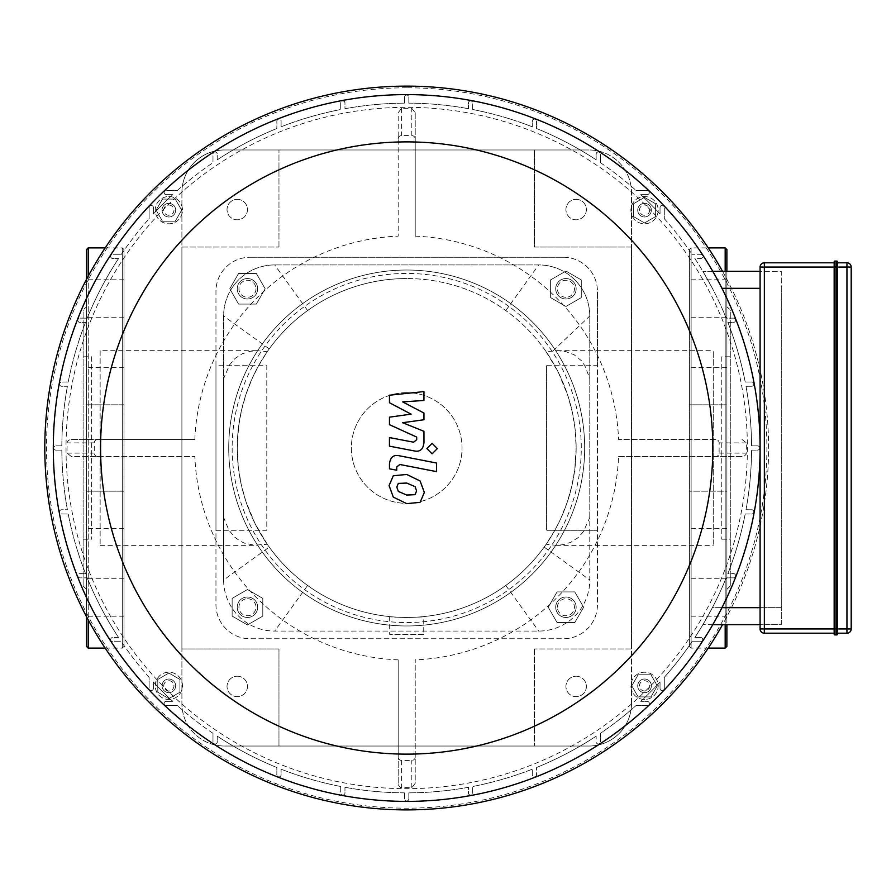 <?xml version="1.0" encoding="UTF-8"?>
<svg xmlns="http://www.w3.org/2000/svg" width="896" height="896" viewBox="0 0 896 896"><rect width="100%" height="100%" fill="white"/><g stroke="black" fill="none" stroke-linecap="round" stroke-linejoin="round"><path stroke-width="0.67" stroke-dasharray="4.48 3.36" d="M726.88 372.837L726.88 404.824L726.88 372.837M689.405 372.837L689.405 404.824L689.405 372.837M726.88 491.176L726.88 528.651L726.88 491.176L689.405 491.176L689.405 528.651L689.405 491.176L689.405 528.651L689.405 491.176L726.88 491.176L726.88 528.651L726.88 491.176M726.88 584.226L726.88 616.213L726.88 584.226M689.405 584.226L689.405 616.213L689.405 584.226M726.88 597.475L726.88 578.738L726.88 597.475M689.405 597.475L689.405 616.213L689.405 597.475M726.88 404.824L726.88 367.349L726.88 404.824L689.405 404.824L689.405 367.349L689.405 404.824L726.88 404.824M726.88 311.774L726.88 279.787L726.88 311.774M689.405 311.774L689.405 279.787L689.405 311.774M726.88 298.525L726.88 279.787L726.88 298.525M689.405 298.525L689.405 279.787L689.405 298.525M726.88 306.645L726.88 589.355L726.88 306.645L730.285 310.05L730.285 585.95L730.285 310.05M726.88 271.309L726.88 624.691M726.88 646.408L726.88 249.592M689.405 249.592L689.405 646.408L689.405 249.592L691.107 247.89L691.107 648.11L691.107 247.89L708.243 247.89M721.773 356.798L721.773 539.202L721.773 356.798L730.285 356.798L730.285 539.202L730.285 356.798M86.52 372.837L86.52 404.824L86.52 372.837M123.995 372.837L123.995 404.824L123.995 372.837M86.52 491.176L86.52 528.651L86.52 491.176L86.52 528.651L86.52 491.176L123.995 491.176L123.995 528.651L123.995 491.176L123.995 528.651L123.995 491.176L86.52 491.176M86.52 584.226L86.52 616.213L86.52 584.226M123.995 584.226L123.995 616.213L123.995 584.226M86.52 597.475L86.52 578.738L86.52 597.475M123.995 597.475L123.995 616.213L123.995 597.475M86.52 404.824L86.52 367.349L86.52 404.824L123.995 404.824L123.995 367.349L123.995 404.824L86.52 404.824M86.52 311.774L86.52 279.787L86.52 311.774M123.995 311.774L123.995 279.787L123.995 311.774M86.52 298.525L86.52 279.787L86.52 298.525M123.995 298.525L123.995 279.787L123.995 298.525M86.52 306.645L86.52 589.355L86.52 306.645L83.115 310.05L83.115 585.95L83.115 310.05M86.52 279.306L86.52 249.592M105.157 247.89L122.293 247.89L123.995 249.592L123.995 646.408L123.995 249.592M91.638 356.798L91.638 539.202L91.638 356.798L83.115 356.798L83.115 539.202L83.115 356.798M834.165 261.946A0.851 0.851 0 0 1 835.016 261.094L835.016 634.906A0.851 0.851 0 0 1 834.165 634.054L834.165 261.946A0.851 0.851 0 0 1 835.016 261.094L836.718 261.094L836.718 267.053L837.581 267.053L837.581 633.203L837.581 267.053L837.581 628.947L851.2 628.947A4.256 4.256 0 0 1 846.944 633.203L837.581 633.203M835.016 634.906L836.718 634.906L836.718 267.053L834.165 267.053L834.165 633.203L834.165 628.947L837.581 628.947M834.165 262.797L834.165 267.053L834.165 262.797L764.344 262.797L764.344 628.947L834.165 628.947M837.581 262.797L837.581 267.053L837.581 262.797L846.944 262.797A4.256 4.256 0 0 1 851.2 267.053L851.2 628.947M834.165 633.203L764.344 633.203A4.256 4.256 0 0 1 760.088 628.947L764.344 628.947L764.344 633.203M834.165 267.053L760.088 267.053A4.256 4.256 0 0 1 764.344 262.797M712.746 624.691L702.867 624.691L712.387 607.656L702.867 624.691L781.29 624.691L781.29 607.667L781.29 624.691L760.088 624.691L760.088 271.309L781.29 271.309L781.29 288.333L781.29 271.309L702.867 271.309L712.387 288.344L702.867 271.309L712.746 271.309M411.107 414.154L389.458 402.741L389.458 395.214L423.942 391.586L423.942 400.467L402.629 401.878L423.942 413.034L423.942 419.765L402.629 422.699L423.942 431.312L423.965 442.714C423.158 449.445 419.877 452.178 414.142 450.901L389.435 446.163L389.435 437.562L413.571 442.198L416.674 439.746L416.674 437.069L389.458 424.682L389.458 417.166L411.107 414.154M416.595 490.93L415.072 494.67L406.739 495.04L398.328 491.422L396.805 487.088L398.328 483.414L406.739 483.056L415.072 486.662L416.595 490.93M406.739 474.466L420.101 480.962L424.346 492.442L420.101 502.331L406.739 503.642L393.299 497.123L389.066 485.576L393.299 475.754L406.739 474.466M399.325 455.784L436.587 463.03L436.587 471.632L399.851 464.486L396.738 466.928L396.738 470.232L389.458 468.821L389.458 463.926C390.298 457.195 393.579 454.485 399.325 455.784M432.107 453.802L426.888 448.582L432.107 443.363L437.326 448.582L432.107 453.802M157.797 679.448L157.797 692.227L168.862 698.622L179.928 692.227L179.928 679.448L168.862 673.053L157.797 679.448L157.797 692.227L168.862 698.622L179.928 692.227L179.928 679.448L168.862 673.053L157.797 679.448L168.862 673.053L179.928 679.448L179.928 692.227L168.862 698.622L157.797 692.227L157.797 679.448L168.862 673.053L179.928 679.448L179.928 692.227L168.862 698.622L157.797 692.227L157.797 679.448M655.614 216.552L655.614 203.773L644.538 197.378L633.472 203.773L633.472 216.552L644.538 222.947L655.614 216.552L655.614 203.773L644.538 197.378L633.472 203.773L633.472 216.552L644.538 222.947L655.614 216.552L644.538 222.947L633.472 216.552L633.472 203.773L644.538 197.378L655.614 203.773L655.614 216.552L644.538 222.947L633.472 216.552L633.472 203.773L644.538 197.378L655.614 203.773L655.614 216.552M638.154 696.909L650.933 696.909L657.317 685.843L650.933 674.766L638.154 674.766L631.758 685.843L638.154 696.909L650.933 696.909L657.317 685.843L650.933 674.766L638.154 674.766L631.758 685.843L638.154 696.909L631.758 685.843L638.154 674.766L650.933 674.766L657.317 685.843L650.933 696.909L638.154 696.909L631.758 685.843L638.154 674.766L650.933 674.766L657.317 685.843L650.933 696.909L638.154 696.909M175.258 199.091L162.467 199.091L156.083 210.157L162.467 221.234L175.258 221.234L181.642 210.157L175.258 199.091L162.467 199.091L156.083 210.157L162.467 221.234L175.258 221.234L181.642 210.157L175.258 199.091L181.642 210.157L175.258 221.234L162.467 221.234L156.083 210.157L162.467 199.091L175.258 199.091L181.642 210.157L175.258 221.234L162.467 221.234L156.083 210.157L162.467 199.091L175.258 199.091M406.706 86.094A361.906 361.906 0 0 1 720.115 628.947A361.906 361.906 0 0 1 93.285 628.947A361.906 361.906 0 0 1 406.706 86.094A361.906 361.906 0 0 1 720.115 628.947A361.906 361.906 0 0 1 93.285 628.947A361.906 361.906 0 0 1 406.706 86.094M406.706 87.797A360.203 360.203 0 0 0 94.763 628.096A360.203 360.203 0 0 0 718.637 628.096A360.203 360.203 0 0 0 406.706 87.797M721.963 607.667L712.387 607.667A344.87 344.87 0 0 0 726.186 577.864A344.87 344.87 0 0 1 712.387 607.667L781.29 607.667L781.29 288.333L781.29 607.667L760.088 607.667M726.186 318.136A344.87 344.87 0 0 0 712.387 288.333A344.87 344.87 0 0 1 726.186 318.136L733.454 318.136A2.128 2.128 0 0 1 735.582 320.275A2.128 2.128 0 0 1 733.454 322.403A2.128 2.128 0 0 0 735.582 320.275A2.128 2.128 0 0 0 733.454 318.136L726.186 318.136A344.87 344.87 0 0 0 694.859 258.53L700.594 258.53A2.128 2.128 0 0 0 702.722 256.402A2.128 2.128 0 0 0 700.594 254.274L692.014 254.274L700.594 254.274A2.128 2.128 0 0 1 702.722 256.402A2.128 2.128 0 0 1 700.594 258.53L694.859 258.53A344.87 344.87 0 0 1 726.186 318.136M727.888 322.403L733.454 322.403L727.888 322.403A344.87 344.87 0 0 1 745.203 382.01A344.87 344.87 0 0 0 727.888 322.403L733.454 322.403A2.128 2.128 0 0 0 735.582 320.275A2.128 2.128 0 0 0 733.454 318.136A2.128 2.128 0 0 1 735.582 320.275A2.128 2.128 0 0 1 733.454 322.403L727.888 322.403A344.87 344.87 0 0 1 745.203 382.01L751.666 382.01A2.128 2.128 0 0 1 753.794 384.138A2.128 2.128 0 0 1 751.666 386.266A2.128 2.128 0 0 0 753.794 384.138A2.128 2.128 0 0 0 751.666 382.01L745.203 382.01A344.87 344.87 0 0 0 727.888 322.403M745.998 386.266L751.666 386.266L745.998 386.266A344.87 344.87 0 0 1 751.565 445.872A344.87 344.87 0 0 0 745.998 386.266L751.666 386.266A2.128 2.128 0 0 0 753.794 384.138A2.128 2.128 0 0 0 751.666 382.01A2.128 2.128 0 0 1 753.794 384.138A2.128 2.128 0 0 1 751.666 386.266L745.998 386.266A344.87 344.87 0 0 1 751.565 445.872L757.534 445.872A2.128 2.128 0 0 1 759.662 448A2.128 2.128 0 0 1 757.534 450.128A2.128 2.128 0 0 0 759.662 448A2.128 2.128 0 0 0 757.534 445.872A2.128 2.128 0 0 1 759.662 448A2.128 2.128 0 0 1 757.534 450.128L751.565 450.128A344.87 344.87 0 0 1 745.998 509.734A344.87 344.87 0 0 0 751.565 450.128A344.87 344.87 0 0 1 745.998 509.734L751.666 509.734A2.128 2.128 0 0 1 753.794 511.862A2.128 2.128 0 0 1 751.666 513.99A2.128 2.128 0 0 0 753.794 511.862A2.128 2.128 0 0 0 751.666 509.734A2.128 2.128 0 0 1 753.794 511.862A2.128 2.128 0 0 1 751.666 513.99L745.203 513.99A344.87 344.87 0 0 1 727.888 573.597A344.87 344.87 0 0 0 745.203 513.99A344.87 344.87 0 0 1 727.888 573.597L733.454 573.597A2.128 2.128 0 0 1 735.582 575.725A2.128 2.128 0 0 1 733.454 577.864A2.128 2.128 0 0 0 735.582 575.725A2.128 2.128 0 0 0 733.454 573.597A2.128 2.128 0 0 1 735.582 575.725A2.128 2.128 0 0 1 733.454 577.864L726.186 577.864A344.87 344.87 0 0 1 694.859 637.47L700.594 637.47A2.128 2.128 0 0 1 702.722 639.598A2.128 2.128 0 0 1 700.594 641.726L692.014 641.726A344.87 344.87 0 0 1 664.294 677.309L664.294 688.464L664.294 677.309A344.87 344.87 0 0 0 692.014 641.726L700.594 641.726A2.128 2.128 0 0 0 702.722 639.598A2.128 2.128 0 0 0 700.594 637.47L694.859 637.47A344.87 344.87 0 0 0 726.186 577.864L733.454 577.864A2.128 2.128 0 0 0 735.582 575.725A2.128 2.128 0 0 0 733.454 573.597L727.888 573.597A344.87 344.87 0 0 0 745.203 513.99L751.666 513.99A2.128 2.128 0 0 0 753.794 511.862A2.128 2.128 0 0 0 751.666 509.734L745.998 509.734A344.87 344.87 0 0 0 751.565 450.128L757.534 450.128A2.128 2.128 0 0 0 759.662 448A2.128 2.128 0 0 0 757.534 445.872L751.565 445.872A344.87 344.87 0 0 0 745.998 386.266M406.706 801.382A353.382 353.382 0 0 1 100.654 271.309A353.382 353.382 0 0 1 712.746 271.309A353.382 353.382 0 0 1 406.706 801.382M660.027 682.002A344.87 344.87 0 0 1 640.707 701.333L647.17 701.333A2.128 2.128 0 0 1 649.298 703.461A2.128 2.128 0 0 1 647.17 705.589L636.014 705.589A344.87 344.87 0 0 1 600.421 733.32L600.421 741.899L600.421 733.32A344.87 344.87 0 0 0 636.014 705.589L647.17 705.589A2.128 2.128 0 0 0 649.298 703.461A2.128 2.128 0 0 0 647.17 701.333L640.707 701.333A344.87 344.87 0 0 0 660.027 682.002L660.027 688.464A2.128 2.128 0 0 0 662.155 690.592A2.128 2.128 0 0 0 664.294 688.464A2.128 2.128 0 0 1 662.155 690.592A2.128 2.128 0 0 1 660.027 688.464L660.027 682.002M664.294 218.691A344.87 344.87 0 0 1 692.014 254.274A344.87 344.87 0 0 0 664.294 218.691L664.294 207.536L664.294 218.691M660.027 207.536A2.128 2.128 0 0 1 662.155 205.408A2.128 2.128 0 0 1 664.294 207.536A2.128 2.128 0 0 0 662.155 205.408A2.128 2.128 0 0 0 660.027 207.536L660.027 213.998L660.027 207.536M640.707 194.667A344.87 344.87 0 0 1 660.027 213.998A344.87 344.87 0 0 0 640.707 194.667L647.17 194.667A2.128 2.128 0 0 0 649.298 192.539A2.128 2.128 0 0 0 647.17 190.411L636.014 190.411L647.17 190.411A2.128 2.128 0 0 1 649.298 192.539A2.128 2.128 0 0 1 647.17 194.667L640.707 194.667M600.421 162.68A344.87 344.87 0 0 1 636.014 190.411A344.87 344.87 0 0 0 600.421 162.68L600.421 154.101L600.421 162.68M596.165 154.101A2.128 2.128 0 0 1 598.293 151.973A2.128 2.128 0 0 1 600.421 154.101A2.128 2.128 0 0 0 598.293 151.973A2.128 2.128 0 0 0 596.165 154.101L596.165 159.835L596.165 154.101M536.558 128.509A344.87 344.87 0 0 1 596.165 159.835A344.87 344.87 0 0 0 536.558 128.509L536.558 121.251L536.558 128.509M532.302 121.251A2.128 2.128 0 0 1 534.43 119.123A2.128 2.128 0 0 1 536.558 121.251A2.128 2.128 0 0 0 534.43 119.123A2.128 2.128 0 0 0 532.302 121.251L532.302 126.818L532.302 121.251M472.696 109.502A344.87 344.87 0 0 1 532.302 126.818A344.87 344.87 0 0 0 472.696 109.502L472.696 103.029L472.696 109.502M468.44 103.029A2.128 2.128 0 0 1 470.568 100.901A2.128 2.128 0 0 1 472.696 103.029A2.128 2.128 0 0 0 470.568 100.901A2.128 2.128 0 0 0 468.44 103.029L468.44 108.696L468.44 103.029M408.834 103.141A344.87 344.87 0 0 1 468.44 108.696A344.87 344.87 0 0 0 408.834 103.141L408.834 97.171L408.834 103.141M404.566 97.171A2.128 2.128 0 0 1 406.706 95.043A2.128 2.128 0 0 1 408.834 97.171A2.128 2.128 0 0 0 406.706 95.043A2.128 2.128 0 0 0 404.566 97.171L404.566 103.141L404.566 97.171M344.96 108.696A344.87 344.87 0 0 1 404.566 103.141A344.87 344.87 0 0 0 344.96 108.696L344.96 103.029A2.128 2.128 0 0 0 342.832 100.901A2.128 2.128 0 0 0 340.704 103.029L340.704 109.502L340.704 103.029A2.128 2.128 0 0 1 342.832 100.901A2.128 2.128 0 0 1 344.96 103.029L344.96 108.696M281.098 126.818A344.87 344.87 0 0 1 340.704 109.502A344.87 344.87 0 0 0 281.098 126.818L281.098 121.251A2.128 2.128 0 0 0 278.97 119.123A2.128 2.128 0 0 0 276.842 121.251L276.842 128.509L276.842 121.251A2.128 2.128 0 0 1 278.97 119.123A2.128 2.128 0 0 1 281.098 121.251L281.098 126.818M217.235 159.835A344.87 344.87 0 0 1 276.842 128.509A344.87 344.87 0 0 0 217.235 159.835L217.235 154.101A2.128 2.128 0 0 0 215.107 151.973A2.128 2.128 0 0 0 212.979 154.101L212.979 162.68L212.979 154.101A2.128 2.128 0 0 1 215.107 151.973A2.128 2.128 0 0 1 217.235 154.101L217.235 159.835M177.386 190.411A344.87 344.87 0 0 1 212.979 162.68A344.87 344.87 0 0 0 177.386 190.411L166.242 190.411L177.386 190.411M166.242 194.667A2.128 2.128 0 0 1 164.114 192.539A2.128 2.128 0 0 1 166.242 190.411A2.128 2.128 0 0 0 164.114 192.539A2.128 2.128 0 0 0 166.242 194.667L172.693 194.667L166.242 194.667M153.373 213.998A344.87 344.87 0 0 1 172.693 194.667A344.87 344.87 0 0 0 153.373 213.998L153.373 207.536A2.128 2.128 0 0 0 151.245 205.408A2.128 2.128 0 0 0 149.117 207.536L149.117 218.691L149.117 207.536A2.128 2.128 0 0 1 151.245 205.408A2.128 2.128 0 0 1 153.373 207.536L153.373 213.998M121.386 254.274A344.87 344.87 0 0 1 149.117 218.691A344.87 344.87 0 0 0 121.386 254.274L112.806 254.274L121.386 254.274M112.806 258.53A2.128 2.128 0 0 1 110.678 256.402A2.128 2.128 0 0 1 112.806 254.274A2.128 2.128 0 0 0 110.678 256.402A2.128 2.128 0 0 0 112.806 258.53L118.541 258.53L112.806 258.53M87.214 318.136A344.87 344.87 0 0 1 118.541 258.53A344.87 344.87 0 0 0 87.214 318.136L79.946 318.136L87.214 318.136M79.946 322.403A2.128 2.128 0 0 1 77.818 320.275A2.128 2.128 0 0 1 79.946 318.136A2.128 2.128 0 0 0 77.818 320.275A2.128 2.128 0 0 0 79.946 322.403L85.512 322.403L79.946 322.403M68.208 382.01A344.87 344.87 0 0 1 85.512 322.403A344.87 344.87 0 0 0 68.208 382.01L61.734 382.01L68.208 382.01M61.734 386.266A2.128 2.128 0 0 1 59.606 384.138A2.128 2.128 0 0 1 61.734 382.01A2.128 2.128 0 0 0 59.606 384.138A2.128 2.128 0 0 0 61.734 386.266L67.402 386.266L61.734 386.266M61.835 445.872A344.87 344.87 0 0 1 67.402 386.266A344.87 344.87 0 0 0 61.835 445.872L55.866 445.872L61.835 445.872M55.866 450.128A2.128 2.128 0 0 1 53.738 448A2.128 2.128 0 0 1 55.866 445.872A2.128 2.128 0 0 0 53.738 448A2.128 2.128 0 0 0 55.866 450.128L61.835 450.128L55.866 450.128M67.402 509.734A344.87 344.87 0 0 1 61.835 450.128A344.87 344.87 0 0 0 67.402 509.734L61.734 509.734A2.128 2.128 0 0 0 59.606 511.862A2.128 2.128 0 0 0 61.734 513.99L68.208 513.99L61.734 513.99A2.128 2.128 0 0 1 59.606 511.862A2.128 2.128 0 0 1 61.734 509.734L67.402 509.734M85.512 573.597A344.87 344.87 0 0 1 68.208 513.99A344.87 344.87 0 0 0 85.512 573.597L79.946 573.597A2.128 2.128 0 0 0 77.818 575.725A2.128 2.128 0 0 0 79.946 577.864L87.214 577.864L79.946 577.864A2.128 2.128 0 0 1 77.818 575.725A2.128 2.128 0 0 1 79.946 573.597L85.512 573.597M118.541 637.47A344.87 344.87 0 0 1 87.214 577.864A344.87 344.87 0 0 0 118.541 637.47L112.806 637.47A2.128 2.128 0 0 0 110.678 639.598A2.128 2.128 0 0 0 112.806 641.726L121.386 641.726L112.806 641.726A2.128 2.128 0 0 1 110.678 639.598A2.128 2.128 0 0 1 112.806 637.47L118.541 637.47M149.117 677.309A344.87 344.87 0 0 1 121.386 641.726A344.87 344.87 0 0 0 149.117 677.309L149.117 688.464L149.117 677.309M153.373 688.464A2.128 2.128 0 0 1 151.245 690.592A2.128 2.128 0 0 1 149.117 688.464A2.128 2.128 0 0 0 151.245 690.592A2.128 2.128 0 0 0 153.373 688.464L153.373 682.002L153.373 688.464M172.693 701.333A344.87 344.87 0 0 1 153.373 682.002A344.87 344.87 0 0 0 172.693 701.333L166.242 701.333A2.128 2.128 0 0 0 164.114 703.461A2.128 2.128 0 0 0 166.242 705.589L177.386 705.589L166.242 705.589A2.128 2.128 0 0 1 164.114 703.461A2.128 2.128 0 0 1 166.242 701.333L172.693 701.333M212.979 733.32A344.87 344.87 0 0 1 177.386 705.589A344.87 344.87 0 0 0 212.979 733.32L212.979 741.899L212.979 733.32M217.235 741.899A2.128 2.128 0 0 1 215.107 744.027A2.128 2.128 0 0 1 212.979 741.899A2.128 2.128 0 0 0 215.107 744.027A2.128 2.128 0 0 0 217.235 741.899L217.235 736.165L217.235 741.899M276.842 767.491A344.87 344.87 0 0 1 217.235 736.165A344.87 344.87 0 0 0 276.842 767.491L276.842 774.749L276.842 767.491M281.098 774.749A2.128 2.128 0 0 1 278.97 776.877A2.128 2.128 0 0 1 276.842 774.749A2.128 2.128 0 0 0 278.97 776.877A2.128 2.128 0 0 0 281.098 774.749L281.098 769.182L281.098 774.749M340.704 786.498A344.87 344.87 0 0 1 281.098 769.182A344.87 344.87 0 0 0 340.704 786.498L340.704 792.971L340.704 786.498M344.96 792.971A2.128 2.128 0 0 1 342.832 795.099A2.128 2.128 0 0 1 340.704 792.971A2.128 2.128 0 0 0 342.832 795.099A2.128 2.128 0 0 0 344.96 792.971L344.96 787.304L344.96 792.971M404.566 792.859A344.87 344.87 0 0 1 344.96 787.304A344.87 344.87 0 0 0 404.566 792.859L404.566 798.829L404.566 792.859M408.834 798.829A2.128 2.128 0 0 1 406.706 800.957A2.128 2.128 0 0 1 404.566 798.829A2.128 2.128 0 0 0 406.706 800.957A2.128 2.128 0 0 0 408.834 798.829L408.834 792.859L408.834 798.829M468.44 787.304A344.87 344.87 0 0 1 408.834 792.859A344.87 344.87 0 0 0 468.44 787.304L468.44 792.971A2.128 2.128 0 0 0 470.568 795.099A2.128 2.128 0 0 0 472.696 792.971L472.696 786.498L472.696 792.971A2.128 2.128 0 0 1 470.568 795.099A2.128 2.128 0 0 1 468.44 792.971L468.44 787.304M532.302 769.182A344.87 344.87 0 0 1 472.696 786.498A344.87 344.87 0 0 0 532.302 769.182L532.302 774.749A2.128 2.128 0 0 0 534.43 776.877A2.128 2.128 0 0 0 536.558 774.749L536.558 767.491L536.558 774.749A2.128 2.128 0 0 1 534.43 776.877A2.128 2.128 0 0 1 532.302 774.749L532.302 769.182M596.165 736.165A344.87 344.87 0 0 1 536.558 767.491A344.87 344.87 0 0 0 596.165 736.165L596.165 741.899A2.128 2.128 0 0 0 598.293 744.027A2.128 2.128 0 0 0 600.421 741.899A2.128 2.128 0 0 1 598.293 744.027A2.128 2.128 0 0 1 596.165 741.899L596.165 736.165M53.312 448A353.382 353.382 0 0 0 583.397 754.04A353.382 353.382 0 0 0 583.397 141.96A353.382 353.382 0 0 0 53.312 448M163.755 685.843A5.107 5.107 0 0 1 171.416 681.419A5.107 5.107 0 0 1 171.416 690.267A5.107 5.107 0 0 1 163.755 685.843M162.053 685.843A6.81 6.81 0 0 0 172.267 691.734A6.81 6.81 0 0 0 172.267 679.941A6.81 6.81 0 0 0 162.053 685.843A6.81 6.81 0 0 1 172.267 679.941A6.81 6.81 0 0 1 172.267 691.734A6.81 6.81 0 0 1 162.053 685.843M155.232 685.843A13.619 13.619 0 0 1 175.672 674.038A13.619 13.619 0 0 1 175.672 697.637A13.619 13.619 0 0 1 155.232 685.843A13.619 13.619 0 0 1 175.672 674.038A13.619 13.619 0 0 1 175.672 697.637A13.619 13.619 0 0 1 155.232 685.843M168.862 205.05A5.107 5.107 0 0 1 173.286 212.71A5.107 5.107 0 0 1 164.438 212.71A5.107 5.107 0 0 1 168.862 205.05M168.862 203.347A6.81 6.81 0 0 0 162.96 213.573A6.81 6.81 0 0 0 174.765 213.573A6.81 6.81 0 0 0 168.862 203.347A6.81 6.81 0 0 1 174.765 213.573A6.81 6.81 0 0 1 162.96 213.573A6.81 6.81 0 0 1 168.862 203.347M168.862 196.538A13.619 13.619 0 0 1 180.656 216.978A13.619 13.619 0 0 1 157.058 216.978A13.619 13.619 0 0 1 168.862 196.538A13.619 13.619 0 0 1 180.656 216.978A13.619 13.619 0 0 1 157.058 216.978A13.619 13.619 0 0 1 168.862 196.538M649.645 210.157A5.107 5.107 0 0 1 641.984 214.581A5.107 5.107 0 0 1 641.984 205.733A5.107 5.107 0 0 1 649.645 210.157M651.347 210.157A6.81 6.81 0 0 0 641.133 204.266A6.81 6.81 0 0 0 641.133 216.059A6.81 6.81 0 0 0 651.347 210.157A6.81 6.81 0 0 1 641.133 216.059A6.81 6.81 0 0 1 641.133 204.266A6.81 6.81 0 0 1 651.347 210.157M658.168 210.157A13.619 13.619 0 0 1 637.728 221.962A13.619 13.619 0 0 1 637.728 198.363A13.619 13.619 0 0 1 658.168 210.157A13.619 13.619 0 0 1 637.728 221.962A13.619 13.619 0 0 1 637.728 198.363A13.619 13.619 0 0 1 658.168 210.157M644.538 690.95A5.107 5.107 0 0 1 640.114 683.29A5.107 5.107 0 0 1 648.962 683.29A5.107 5.107 0 0 1 644.538 690.95M644.538 692.653A6.81 6.81 0 0 0 650.44 682.427A6.81 6.81 0 0 0 638.635 682.427A6.81 6.81 0 0 0 644.538 692.653A6.81 6.81 0 0 1 638.635 682.427A6.81 6.81 0 0 1 650.44 682.427A6.81 6.81 0 0 1 644.538 692.653M644.538 699.462A13.619 13.619 0 0 1 632.744 679.022A13.619 13.619 0 0 1 656.342 679.022A13.619 13.619 0 0 1 644.538 699.462A13.619 13.619 0 0 1 632.744 679.022A13.619 13.619 0 0 1 656.342 679.022A13.619 13.619 0 0 1 644.538 699.462M415.218 756.952A3.472 3.405 90 0 1 411.813 760.424L401.587 760.424A3.472 3.405 90 0 1 398.182 756.952L398.182 659.859L398.194 783.552L398.854 785.926L400.613 787.517L411.813 787.696L415.218 783.294L415.218 659.859L415.218 783.294M398.182 783.294L398.182 756.952M97.742 456.512A3.472 3.405 180 0 1 94.27 453.107L94.27 442.893A3.472 3.405 180 0 1 97.742 439.488L194.835 439.488L71.142 439.488L68.779 440.16L67.189 441.918L67.01 453.107L71.4 456.512L194.835 456.512L71.4 456.512M71.4 439.488L97.742 439.488M398.182 139.048A3.472 3.405 -90 0 1 401.587 135.576L411.813 135.576A3.472 3.405 -90 0 1 415.218 139.048L415.218 236.141L415.218 112.706L411.813 108.304L401.587 108.304L398.182 112.706L398.182 236.141L398.182 112.706M415.218 112.706L415.218 139.048M722.534 271.309A361.906 361.906 0 0 1 722.534 624.691M398.182 659.859A212.027 212.027 0 0 1 194.835 456.512M194.835 439.488A212.027 212.027 0 0 1 398.182 236.141M415.218 236.141A212.027 212.027 0 0 1 618.565 439.488L715.658 439.488A3.472 3.405 0 0 1 719.13 442.893L719.13 453.107A3.472 3.405 -0 0 1 715.658 456.512L618.565 456.512A212.027 212.027 0 0 1 415.218 659.859M715.658 439.488L618.565 439.488M618.565 456.512L742.258 456.512L744.621 455.84L746.211 454.082L746.39 442.893L742 439.488M742 456.512L715.658 456.512M406.706 809.906A361.906 361.906 0 0 1 93.285 267.053A361.906 361.906 0 0 1 720.115 267.053A361.906 361.906 0 0 1 406.706 809.906M546.605 365.714L597.442 365.714L597.442 530.286L546.605 530.286L546.605 365.714L597.442 365.714L597.442 291.323L597.442 604.677A34.059 34.059 0 0 1 563.382 638.747L250.018 638.747A34.059 34.059 0 0 1 215.958 604.677L215.958 291.323A34.059 34.059 0 0 1 250.018 257.253A34.059 34.059 0 0 0 215.958 291.323L215.958 365.714L266.795 365.714L266.795 530.286L215.958 530.286L215.958 365.714L266.795 365.714L266.795 530.286L215.958 530.286L215.958 604.677A34.059 34.059 0 0 0 250.018 638.747L563.382 638.747A34.059 34.059 0 0 0 597.442 604.677L597.442 530.286L546.605 530.286L546.605 365.714M406.706 392.65A55.35 55.35 0 0 0 358.77 475.675A55.35 55.35 0 0 0 454.63 475.675A55.35 55.35 0 0 0 406.706 392.65A55.35 55.35 0 0 1 454.63 475.675A55.35 55.35 0 0 1 358.77 475.675A55.35 55.35 0 0 1 406.706 392.65M563.382 257.253A34.059 34.059 0 0 1 597.442 291.323A34.059 34.059 0 0 0 563.382 257.253L250.018 257.253L563.382 257.253M224.47 149.968A42.571 42.571 0 0 0 181.899 192.539A42.571 42.571 0 0 1 224.47 149.968L588.93 149.968L224.47 149.968M181.899 192.539L181.899 703.461A42.571 42.571 0 0 0 224.47 746.032A42.571 42.571 0 0 1 181.899 703.461L181.899 648.962L278.97 648.962L278.97 746.032L588.93 746.032A42.571 42.571 0 0 0 631.501 703.461A42.571 42.571 0 0 1 588.93 746.032L224.47 746.032L278.97 746.032L278.97 648.962L181.899 648.962L181.899 247.038L278.97 247.038L181.899 247.038L181.899 192.539M631.501 703.461L631.501 192.539A42.571 42.571 0 0 0 588.93 149.968A42.571 42.571 0 0 1 631.501 192.539L631.501 247.038L534.43 247.038L534.43 149.968L534.43 247.038L631.501 247.038L631.501 648.962L534.43 648.962L631.501 648.962L631.501 703.461M576.15 676.211A10.214 10.214 0 0 1 585.01 691.533A10.214 10.214 0 0 1 567.302 691.533A10.214 10.214 0 0 1 576.15 676.211A10.214 10.214 0 0 0 567.302 691.533A10.214 10.214 0 0 0 585.01 691.533A10.214 10.214 0 0 0 576.15 676.211M576.15 199.349A10.214 10.214 0 0 1 585.01 214.682A10.214 10.214 0 0 1 567.302 214.682A10.214 10.214 0 0 1 576.15 199.349A10.214 10.214 0 0 0 567.302 214.682A10.214 10.214 0 0 0 585.01 214.682A10.214 10.214 0 0 0 576.15 199.349M237.25 676.211A10.214 10.214 0 0 1 246.098 691.533A10.214 10.214 0 0 1 228.402 691.533A10.214 10.214 0 0 1 237.25 676.211A10.214 10.214 0 0 0 228.402 691.533A10.214 10.214 0 0 0 246.098 691.533A10.214 10.214 0 0 0 237.25 676.211M237.25 199.349A10.214 10.214 0 0 1 246.098 214.682A10.214 10.214 0 0 1 228.402 214.682A10.214 10.214 0 0 1 237.25 199.349A10.214 10.214 0 0 0 228.402 214.682A10.214 10.214 0 0 0 246.098 214.682A10.214 10.214 0 0 0 237.25 199.349M534.43 648.962L534.43 746.032L534.43 648.962M278.97 247.038L278.97 149.968L278.97 247.038M406.706 278.544A169.456 169.456 0 0 0 259.952 532.728A169.456 169.456 0 0 0 553.448 532.728A169.456 169.456 0 0 0 406.706 278.544A169.456 169.456 0 0 1 546.179 351.77L556.92 350.672L565.622 351.557L574.19 354.782L581.235 360.584L584.83 365.691L589.781 378.482L589.781 316.008A51.094 51.094 0 0 0 538.686 264.925L274.714 264.925A51.094 51.094 0 0 0 223.619 316.008L223.619 378.482L229.678 364.728L235.155 358.4L242.334 353.752L250.085 351.322L257.354 350.672L267.221 351.77A169.456 169.456 0 0 1 406.706 278.544M223.619 517.518L223.619 579.992A51.094 51.094 0 0 0 274.714 631.075L538.686 631.075A51.094 51.094 0 0 0 589.781 579.992L589.781 517.518L583.352 531.675L578.01 537.701L570.842 542.304L563.147 544.701L556.024 545.328L546.179 544.23A169.456 169.456 0 0 1 267.221 544.23L254.307 545.216L244.418 543.11L240.184 541.162L234.248 536.76L228.917 530.096L223.619 517.518L223.619 378.482M100.15 350.672L100.15 545.328L100.15 350.672L257.354 350.672M267.221 544.23L255.024 523.566L245.672 500.774L241.192 484.344L238.37 467.522L237.25 448.235L238.594 426.63L241.506 410.256L246.098 393.949L252.672 377.362L258.451 365.915L267.221 351.77M223.619 579.992L223.619 316.008A51.094 51.094 0 0 1 274.714 264.925L538.686 264.925A51.094 51.094 0 0 1 589.781 316.008L589.781 579.992A51.094 51.094 0 0 1 538.686 631.075L274.714 631.075A51.094 51.094 0 0 1 223.619 579.992L269.248 547.098M589.781 378.482L589.781 517.518M713.25 544.23L713.25 350.672L713.25 544.23M546.179 351.77L558.376 372.434L567.728 395.226L572.208 411.656L575.03 428.478L576.15 447.765L574.806 469.37L571.894 485.744L567.302 502.051L560.728 518.638L554.949 530.085L546.179 544.23M423.73 634.48L389.67 634.48L423.73 634.48L423.73 616.594C424.782 617.534 388.618 617.534 389.67 616.594C388.618 617.534 424.782 617.534 423.73 616.594M232.142 448A174.563 174.563 0 0 0 493.987 599.178A174.563 174.563 0 0 0 493.987 296.822A174.563 174.563 0 0 0 232.142 448M228.726 448A177.968 177.968 0 0 1 495.69 293.877A177.968 177.968 0 0 1 495.69 602.123A177.968 177.968 0 0 1 228.726 448A177.968 177.968 0 0 1 495.69 293.877A177.968 177.968 0 0 1 495.69 602.123A177.968 177.968 0 0 1 228.726 448M576.15 448A169.456 169.456 0 0 1 321.978 594.754A169.456 169.456 0 0 1 321.978 301.246A169.456 169.456 0 0 1 576.15 448A169.456 169.456 0 0 0 321.978 301.246A169.456 169.456 0 0 0 321.978 594.754A169.456 169.456 0 0 0 576.15 448M557.424 607.242A8.512 8.512 0 0 1 570.192 599.861A8.512 8.512 0 0 1 570.192 614.611A8.512 8.512 0 0 1 557.424 607.242M555.722 607.242A10.214 10.214 0 0 0 571.043 616.09A10.214 10.214 0 0 0 571.043 598.382A10.214 10.214 0 0 0 555.722 607.242A10.214 10.214 0 0 1 571.043 598.382A10.214 10.214 0 0 1 571.043 616.09A10.214 10.214 0 0 1 555.722 607.242A10.214 10.214 0 0 1 571.043 598.382A10.214 10.214 0 0 1 571.043 616.09A10.214 10.214 0 0 1 555.722 607.242A10.214 10.214 0 0 0 571.043 616.09A10.214 10.214 0 0 0 571.043 598.382A10.214 10.214 0 0 0 555.722 607.242M574.784 622.563L557.088 622.563L548.24 607.242L557.088 591.909L574.784 591.909L583.632 607.242L574.784 622.563L557.088 622.563L548.24 607.242L557.088 591.909L574.784 591.909L583.632 607.242L574.784 622.563M247.464 598.718A8.512 8.512 0 0 1 254.834 611.498A8.512 8.512 0 0 1 240.094 611.498A8.512 8.512 0 0 1 247.464 598.718M247.464 597.016A10.214 10.214 0 0 0 238.616 612.349A10.214 10.214 0 0 0 256.312 612.349A10.214 10.214 0 0 0 247.464 597.016A10.214 10.214 0 0 1 256.312 612.349A10.214 10.214 0 0 1 238.616 612.349A10.214 10.214 0 0 1 247.464 597.016A10.214 10.214 0 0 1 256.312 612.349A10.214 10.214 0 0 1 238.616 612.349A10.214 10.214 0 0 1 247.464 597.016A10.214 10.214 0 0 0 238.616 612.349A10.214 10.214 0 0 0 256.312 612.349A10.214 10.214 0 0 0 247.464 597.016M232.142 616.09L232.142 598.382L247.464 589.534L262.797 598.382L262.797 616.09L247.464 624.938L232.142 616.09L232.142 598.382L247.464 589.534L262.797 598.382L262.797 616.09L247.464 624.938L232.142 616.09M255.976 288.758A8.512 8.512 0 0 1 243.208 296.139A8.512 8.512 0 0 1 243.208 281.389A8.512 8.512 0 0 1 255.976 288.758M257.678 288.758A10.214 10.214 0 0 0 242.357 279.91A10.214 10.214 0 0 0 242.357 297.618A10.214 10.214 0 0 0 257.678 288.758A10.214 10.214 0 0 1 242.357 297.618A10.214 10.214 0 0 1 242.357 279.91A10.214 10.214 0 0 1 257.678 288.758A10.214 10.214 0 0 1 242.357 297.618A10.214 10.214 0 0 1 242.357 279.91A10.214 10.214 0 0 1 257.678 288.758A10.214 10.214 0 0 0 242.357 279.91A10.214 10.214 0 0 0 242.357 297.618A10.214 10.214 0 0 0 257.678 288.758M238.616 273.437L256.312 273.437L265.16 288.758L256.312 304.091L238.616 304.091L229.768 288.758L238.616 273.437L256.312 273.437L265.16 288.758L256.312 304.091L238.616 304.091L229.768 288.758L238.616 273.437M565.936 297.282A8.512 8.512 0 0 1 558.566 284.502A8.512 8.512 0 0 1 573.317 284.502A8.512 8.512 0 0 1 565.936 297.282M565.936 298.984A10.214 10.214 0 0 0 574.784 283.651A10.214 10.214 0 0 0 557.088 283.651A10.214 10.214 0 0 0 565.936 298.984A10.214 10.214 0 0 1 557.088 283.651A10.214 10.214 0 0 1 574.784 283.651A10.214 10.214 0 0 1 565.936 298.984A10.214 10.214 0 0 1 557.088 283.651A10.214 10.214 0 0 1 574.784 283.651A10.214 10.214 0 0 1 565.936 298.984A10.214 10.214 0 0 0 574.784 283.651A10.214 10.214 0 0 0 557.088 283.651A10.214 10.214 0 0 0 565.936 298.984M581.269 279.91L581.269 297.618L565.936 306.466L550.614 297.618L550.614 279.91L565.936 271.062L581.269 279.91L581.269 297.618L565.936 306.466L550.614 297.618L550.614 279.91L565.936 271.062L581.269 279.91M725.178 271.309L725.178 624.691M725.178 648.11L725.178 247.89M88.234 276.102L88.234 619.898M88.234 648.11L88.234 247.89M122.293 247.89L122.293 648.11L122.293 247.89M851.2 267.053L846.944 267.053L846.944 262.797M846.944 633.203L846.944 267.053L837.581 267.053M760.088 288.333L721.963 288.333M411.813 787.696L411.813 760.424M401.587 760.424L401.587 787.696M67.01 453.107L94.27 453.107M94.27 442.893L67.01 442.893M401.587 108.304L401.587 135.576M411.813 135.576L411.813 108.304M746.39 442.893L719.13 442.893M719.13 453.107L746.39 453.107M66.024 448A340.682 340.682 0 0 0 577.046 743.042A340.682 340.682 0 0 0 577.046 152.958A340.682 340.682 0 0 0 66.024 448M553.011 350.829L589.781 316.008M505.803 310.542L538.686 264.925M544.163 547.098L589.781 579.992M505.803 585.458L538.686 631.075M307.608 585.458L274.714 631.075M269.248 348.902L223.619 316.008M307.608 310.542L274.714 264.925M726.88 367.349L689.405 367.349L726.88 367.349M726.88 528.651L689.405 528.651L726.88 528.651M726.88 578.738L689.405 578.738L726.88 578.738M726.88 616.213L689.405 616.213L726.88 616.213M726.88 279.787L689.405 279.787L726.88 279.787M726.88 317.262L689.405 317.262L726.88 317.262M730.285 585.95L726.88 589.355M689.405 646.408L691.107 648.11L708.243 648.11M721.773 539.202L730.285 539.202M123.995 367.349L86.52 367.349L123.995 367.349M123.995 528.651L86.52 528.651L123.995 528.651M123.995 578.738L86.52 578.738L123.995 578.738M123.995 616.213L86.52 616.213L123.995 616.213M123.995 279.787L86.52 279.787L123.995 279.787M123.995 317.262L86.52 317.262L123.995 317.262M83.115 585.95L86.52 589.355M105.157 648.11L122.293 648.11L123.995 646.408M83.115 539.202L91.638 539.202M100.15 545.328L257.354 545.328M556.024 545.328L713.25 545.328M556.92 350.672L713.25 350.672M389.67 616.594L389.67 634.48"/><path stroke-width="1.34" d="M708.243 247.89L725.178 247.89L726.88 249.592L726.88 271.309M726.88 624.691L726.88 646.408L725.178 648.11L725.178 624.691M105.157 247.89L88.234 247.89L86.52 249.592L86.52 279.306M86.52 616.694L86.52 646.408L86.52 616.694M834.165 261.946A0.851 0.851 0 0 1 835.016 261.094L836.718 261.094L836.718 634.906A0.851 0.851 0 0 0 837.581 634.054L837.581 261.946A0.851 0.851 0 0 0 836.718 261.094A0.851 0.851 0 0 1 837.581 261.946L837.581 267.053L835.016 267.053L835.016 261.094A0.851 0.851 0 0 0 834.165 261.946L834.165 634.054A0.851 0.851 0 0 0 835.016 634.906L836.718 634.906A0.851 0.851 0 0 0 837.581 634.054L837.581 633.203L846.944 633.203A4.256 4.256 0 0 0 851.2 628.947L851.2 267.053A4.256 4.256 0 0 0 846.944 262.797L837.581 262.797M835.016 634.906L835.016 628.947L834.165 628.947L834.165 267.053L835.016 267.053L835.016 628.947L837.581 628.947L837.581 633.203M834.165 262.797L764.344 262.797A4.256 4.256 0 0 0 760.088 267.053L760.088 628.947A4.256 4.256 0 0 0 764.344 633.203L834.165 633.203M834.165 628.947L760.088 628.947L760.088 624.691L712.746 624.691M712.746 271.309L760.088 271.309L760.088 267.053L764.344 267.053L764.344 262.797M389.458 402.741L411.107 414.154L389.458 417.166L389.458 424.682L416.674 437.069L416.674 439.746L413.571 442.198L389.435 437.562L389.435 446.163L414.142 450.901C419.877 452.178 423.158 449.445 423.965 442.714L423.942 431.312L402.629 422.699L423.942 419.765L423.942 413.034L402.629 401.878L423.942 400.467L423.942 391.586L389.458 395.214L389.458 402.741M415.072 494.67L416.595 490.93L415.072 486.662L406.739 483.056L398.328 483.414L396.805 487.088L398.328 491.422L406.739 495.04L415.072 494.67M420.101 480.962L406.739 474.466L393.299 475.754L389.066 485.576L393.299 497.123L406.739 503.642L420.101 502.331L424.346 492.442L420.101 480.962M436.587 463.03L399.325 455.784C393.579 454.485 390.298 457.195 389.458 463.926L389.458 468.821L396.738 470.232L396.738 466.928L399.851 464.486L436.587 471.632L436.587 463.03M426.888 448.582L432.107 453.802L437.326 448.582L432.107 443.363L426.888 448.582M406.706 754.13A306.13 306.13 0 0 1 141.59 294.941A306.13 306.13 0 0 1 671.81 294.941A306.13 306.13 0 0 1 406.706 754.13M406.706 801.382A353.382 353.382 0 0 0 712.746 271.309A353.382 353.382 0 0 0 100.654 271.309A353.382 353.382 0 0 0 406.706 801.382M722.534 624.691A361.906 361.906 0 0 1 50.019 509.23A361.906 361.906 0 0 1 722.534 271.309M725.178 247.89L725.178 271.309M88.234 247.89L88.234 276.102M88.234 619.898L88.234 648.11L86.52 646.408M836.718 634.906A0.851 0.851 0 0 0 837.581 634.054M837.581 261.946A0.851 0.851 0 0 0 836.718 261.094M764.344 633.203L764.344 267.053L834.165 267.053M837.581 267.053L846.944 267.053L846.944 628.947L837.581 628.947M846.944 262.797L846.944 267.053L851.2 267.053M851.2 628.947L846.944 628.947L846.944 633.203M760.088 607.667L721.963 607.667M721.963 288.333L760.088 288.333M708.243 648.11L725.178 648.11M88.234 648.11L105.157 648.11"/></g></svg>
